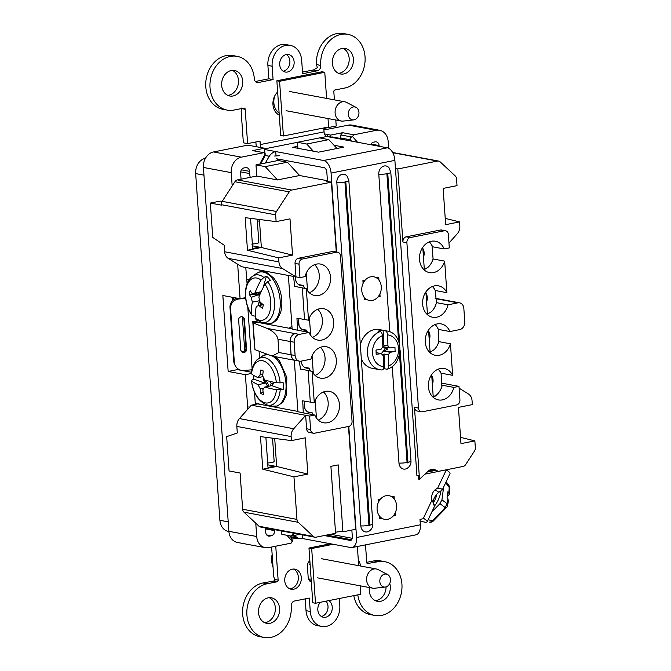 <?xml version="1.0" encoding="UTF-8"?>
<svg xmlns="http://www.w3.org/2000/svg" width="671" height="671" viewBox="0 0 671 671"><rect width="100%" height="100%" fill="white"/><g stroke="black" fill="none" stroke-linecap="round" stroke-linejoin="round"><path stroke-width="1.01" d="M272.376 557.735A25.079 19.308 44.1 0 0 272.669 561.946M272.149 554.506A25.079 19.308 44.1 0 0 273.03 567.104M309.977 562.441A2.919 1.644 78.8 0 1 309.289 562.919M310.111 564.454A4.663 2.625 78.8 0 1 309.625 564.638L310.119 564.537M310.228 581.43L311.285 581.22M353.701 119.891L343.133 121.09A9.771 7.876 -79.4 0 1 341.229 121.023A9.771 7.876 -79.4 0 1 335.097 111.478A9.771 7.876 -79.4 0 1 342.353 101.833A9.771 7.876 -79.4 0 1 344.819 101.816A9.771 7.876 -79.4 0 1 346.622 102.445L356.041 107.368A6.559 5.284 100.6 0 0 353.181 106.966A6.559 5.284 100.6 0 0 348.299 114.229A6.559 5.284 100.6 0 0 353.701 119.891A6.559 5.284 100.6 0 0 358.826 114.372A6.559 5.284 100.6 0 0 356.041 107.368M385.221 587.05L374.653 588.241A9.771 7.876 -79.4 0 1 372.749 588.173A9.771 7.876 -79.4 0 1 366.618 578.637A9.771 7.876 -79.4 0 1 373.873 568.991A9.771 7.876 -79.4 0 1 376.339 568.974A9.771 7.876 -79.4 0 1 378.142 569.595L387.561 574.527A6.559 5.284 100.6 0 0 384.701 574.124A6.559 5.284 100.6 0 0 379.82 581.388A6.559 5.284 100.6 0 0 385.221 587.05A6.559 5.284 100.6 0 0 390.346 581.531A6.559 5.284 100.6 0 0 387.561 574.527M328.01 118.549L328.597 126.995L283.405 135.987L280.688 135.475L276.863 80.772L322.055 71.78L324.772 72.292L326.601 98.411M276.863 80.772L279.581 81.275L324.772 72.292M283.405 135.987L279.581 81.275M360.109 585.817L360.704 594.263L315.504 603.254L312.795 602.743L308.962 548.039L330.434 543.762M357.358 546.496L358.7 565.67M308.962 548.039L311.68 548.543L333.151 544.273M315.504 603.254L311.68 548.543M205.527 158.146A13.563 10.929 100.6 0 0 195.664 173.596L219.912 520.293A13.563 10.929 100.6 0 0 228.4 531.44L228.886 531.524M265.196 547.653A13.563 10.929 -79.4 0 1 256.699 536.506L228.87 531.306A13.563 10.929 -79.4 0 0 237.366 542.445L265.196 547.653A13.563 10.929 -79.4 0 0 268.618 547.628L291.105 543.149L292.405 540.826L291.139 537.521L289.612 535.793M291.843 538.637L291.734 537.102M251.474 372.254L237.375 369.62L228.157 371.457L222.847 295.508L240.075 298.729L245.586 297.63M237.375 369.62L237.282 368.32M232.552 300.7L232.317 297.278M324.487 133.915L330.627 135.081L330.778 137.236M330.627 135.081L342.562 132.707L340.843 134.955A2.189 1.761 -79.4 0 0 340.834 138.016L341.388 138.645M273.894 461.48C274.221 462.143 271.94 462.663 267.058 463.049M233.248 297.446L233.416 299.92M238.255 369.058L238.306 369.796M258.587 242.508C258.905 243.17 256.632 243.69 251.742 244.076M259.492 220.86L257.362 221.279M351.503 141.111L350.337 139.794C349.742 138.847 350.17 137.907 351.612 136.968L352.46 136.498L357.551 142.244M292.405 541.455L286.962 535.299M265.448 527.951L265.758 532.388A4.521 3.64 100.6 0 0 268.585 536.104A4.521 3.64 100.6 0 0 269.734 536.095L271.252 535.785A4.521 3.64 100.6 0 0 274.607 530.627L274.54 529.654M251.34 373.487L251.541 373.864A66.974 17.672 -0.5 0 0 258.008 377.614A66.748 24.5 -26.9 0 1 260.08 374.963A66.974 55.534 -66.6 0 1 260.658 370.048A12.321 6.945 78.8 0 1 262.101 370.375A12.321 6.945 78.8 0 1 263.225 370.962A66.974 48.949 106.5 0 0 262.722 375.911A66.748 49.402 37.4 0 0 264.735 380.012A66.974 17.672 -0.5 0 0 276.385 382.73L280.134 382.873A24.223 13.646 78.8 0 0 258.243 359.035C256.054 359.186 250.87 369.285 251.34 373.487L245.385 374.67L228.157 371.457M241.057 179.182L240.629 173.101A4.521 3.64 100.6 0 1 243.984 167.943L245.511 167.641A4.521 3.64 100.6 0 1 246.651 167.633A4.521 3.64 100.6 0 1 249.486 171.34L249.637 173.546A17.203 13.865 100.6 0 0 250.283 177.345M255.768 523.204L256.699 536.506M245.385 374.67L247.792 409.167M237.66 264.24L240.075 298.729M255.366 81.485L268.836 78.801L273.08 79.597L258.31 82.533A4.521 3.64 -79.4 0 1 257.169 82.541A4.521 3.64 -79.4 0 1 254.334 78.834A27.343 22.034 -79.4 0 0 237.207 56.364A27.343 22.034 -79.4 0 0 210.518 79.186A27.343 22.034 -79.4 0 0 227.159 110.111A27.343 22.034 -79.4 0 0 234.053 110.052L243.917 108.09A1.459 1.174 -79.4 0 1 245.2 109.289L247.599 143.611L260.012 141.145L260.247 144.575A4.227 2.382 -101.2 0 0 261.136 147.586L264.542 148.224L252.606 150.598L263.804 152.686L241.317 157.165A13.563 10.929 100.6 0 0 231.26 172.648L232.183 185.951M228.87 531.306L203.422 167.448A13.563 10.929 -79.4 0 1 213.487 151.956L247.75 145.146L261.145 147.586M259.803 164.143A8.018 6.467 -79.4 0 1 260.432 162.718L265.305 153.827L264.525 156.863L260.675 163.883A5.1 4.11 -79.4 0 0 260.625 163.984M352.46 136.498L353.76 134.796L342.562 132.707M323.917 129.989L348.417 125.125A13.563 10.929 -79.4 0 1 351.839 125.091L379.669 130.3A13.563 10.929 100.6 0 0 376.246 130.325L353.76 134.796M388.643 148.249L388.165 141.438A13.563 10.929 100.6 0 0 379.669 130.3M379.165 146.286L379.115 145.565A4.521 3.64 100.6 0 0 376.28 141.849A4.521 3.64 100.6 0 0 375.139 141.858L373.613 142.16A4.521 3.64 100.6 0 0 370.719 144.71M247.087 283.841L245.779 267.494M255.349 404.378L254.51 392.334M274.624 156.033L279.388 155.714M263.804 152.686L265.305 153.827M277.601 158.977L276.603 160.805M264.542 148.224L264.911 153.533M352.233 538.301L330.66 534.267M459.115 388.182L468.45 393.978A9.042 7.289 -79.4 0 1 472.048 400.604L472.325 404.621L458.444 407.381L460.977 443.64L474.858 440.881L475.336 447.658A4.521 3.64 -79.4 0 1 474.481 451.004L465.632 464.634A4.521 3.64 -79.4 0 1 463.133 466.446L438.415 471.361L435.261 469.859A9.042 7.289 -79.4 0 0 433.793 469.381A9.042 7.289 -79.4 0 0 427.93 471.319L419.501 479.27L418.486 479.086L418.234 475.496L416.901 475.244M419.501 479.27L414.468 407.314A4.521 3.64 100.6 0 0 417.303 411.029L421.296 411.776A4.521 3.64 100.6 0 0 422.436 411.768L456.582 404.974A4.521 3.64 100.6 0 0 459.929 399.815L458.989 386.37L453.831 387.393L442.197 385.238A16.037 12.925 -79.4 0 1 437.148 394.372L435.445 395.999A15.97 12.866 100.6 0 1 433.08 397.215M429.264 241.895A15.97 12.866 100.6 0 1 432.569 246.777L444.152 248.941L449.31 247.918L448.371 234.473A4.521 3.64 100.6 0 0 445.536 230.757A4.521 3.64 100.6 0 0 444.395 230.765L410.249 237.559A4.521 3.64 100.6 0 0 406.894 242.726L418.461 408.06A4.521 3.64 100.6 0 0 421.296 411.776M445.536 230.757L441.552 230.01A4.521 3.64 100.6 0 0 440.411 230.027L406.265 236.813A4.521 3.64 100.6 0 0 402.91 241.979L397.802 168.958L395.454 168.522M336.28 251.96L331.399 182.168L326.14 181.187L327.44 180.927L327.473 181.438M288.379 275.454L292.137 329.159L297.63 330.191L296.934 318.171A16.037 12.925 -79.4 0 1 296.976 318.037M248.664 406.953L249.604 407.129M304.424 367.247L309.004 368.111L310.354 370.996M307.544 411.877L312.124 412.732L312.988 414.703M426.588 301.883A8.748 7.054 100.6 0 0 425.976 293.126M423.468 257.261A8.748 7.054 100.6 0 0 422.856 248.505M298.645 284.579L303.225 285.435L304.575 288.32M301.765 329.209L306.169 330.098A8.748 7.054 100.6 0 1 303.963 330.115A8.748 7.054 100.6 0 1 299.132 318.44M432.367 384.558A8.748 7.054 100.6 0 0 431.755 375.802M429.247 339.929A8.748 7.054 100.6 0 0 428.635 331.172M281.594 530.971L281.828 534.342L291.071 536.07L299.694 534.351M348.484 426.471L355.672 529.293L342.915 531.835L338.234 464.894L330.904 466.353L335.584 533.286L316.016 537.186A4.521 3.64 -79.4 0 1 314.875 537.194L260.566 527.037A4.521 3.64 -79.4 0 1 259.031 526.249L243.925 512.158A4.521 3.64 -79.4 0 1 242.634 509.239L240.101 473.03L229.071 470.967L226.672 436.645L237.299 432.98L236.846 426.429A9.042 7.289 -79.4 0 1 239.43 418.578L251.348 405.175L257.731 403.9L297.89 411.415M438.415 471.361L430.48 469.7M437.148 394.372A15.97 12.866 100.6 0 0 442.248 385.229M438.171 369.184A15.97 12.866 100.6 0 1 441.065 373.177L452.648 375.341A15.97 12.866 100.6 0 0 444.286 368.53A15.97 12.866 100.6 0 0 428.702 381.858A15.97 12.866 100.6 0 0 438.415 399.916A15.97 12.866 100.6 0 0 453.831 387.393M429.239 241.904A16.037 12.925 -79.4 0 1 432.51 246.794L432.074 246.819L433.072 258.821A16.037 12.925 -79.4 0 1 428.241 267.075L424.022 269.792M428.241 267.075A15.97 12.866 100.6 0 0 433.08 258.964L444.663 261.128A15.97 12.866 100.6 0 1 429.515 272.619A15.97 12.866 100.6 0 1 419.803 254.561A15.97 12.866 100.6 0 1 435.387 241.233A15.97 12.866 100.6 0 1 444.152 248.941M424.181 269.918A15.97 12.866 100.6 0 0 424.349 269.851L422.772 247.314M431.369 311.705A15.97 12.866 100.6 0 0 436.452 302.638L448.035 304.802A15.97 12.866 100.6 0 1 432.636 317.249A15.97 12.866 100.6 0 1 422.923 299.191A15.97 12.866 100.6 0 1 438.507 285.854A15.97 12.866 100.6 0 1 446.869 292.673L435.286 290.509A15.97 12.866 100.6 0 0 432.392 286.517A16.037 12.925 -79.4 0 1 435.294 290.652L436.393 302.646A16.037 12.925 -79.4 0 1 431.369 311.705L427.142 314.422M427.301 314.54A15.97 12.866 100.6 0 0 427.469 314.481L425.892 291.935M435.018 324.571A16.037 12.925 -79.4 0 1 438.264 329.394L438.851 341.489A16.037 12.925 -79.4 0 1 434.02 349.75L429.801 352.46M434.02 349.75A15.97 12.866 100.6 0 0 438.859 341.631L450.442 343.795A15.97 12.866 100.6 0 1 435.294 355.295A15.97 12.866 100.6 0 1 425.582 337.236A15.97 12.866 100.6 0 1 441.166 323.9A15.97 12.866 100.6 0 1 449.905 331.549L459.694 329.604A6.853 5.519 100.6 0 0 464.777 321.77L463.846 308.475A6.853 5.519 100.6 0 0 459.551 302.839A6.853 5.519 100.6 0 0 457.823 302.856L448.035 304.802M435.051 324.563A15.97 12.866 100.6 0 1 438.322 329.386L449.905 331.549M429.96 352.585A15.97 12.866 100.6 0 0 430.128 352.527L428.551 329.981M318.239 420.054A15.97 12.866 100.6 0 0 327.867 407.322A15.97 12.866 100.6 0 0 323.489 391.965M302.722 400.839L310.304 402.114A15.97 12.866 100.6 0 0 310.304 402.122L314.288 402.86A15.97 12.866 100.6 0 1 329.436 391.369A15.97 12.866 100.6 0 1 339.149 409.427A15.97 12.866 100.6 0 1 323.573 422.755A15.97 12.866 100.6 0 1 314.808 415.047L303.275 412.866A16.037 12.925 -79.4 0 1 303.275 412.866L302.722 400.839A16.037 12.925 -79.4 0 1 302.755 400.704M300.566 369.159A16.037 12.925 -79.4 0 1 300.491 369.008L312.082 371.315A15.97 12.866 100.6 0 0 320.453 378.134A15.97 12.866 100.6 0 0 336.028 364.806A15.97 12.866 100.6 0 0 326.316 346.748A15.97 12.866 100.6 0 0 310.925 359.186L301.128 361.141A6.853 5.527 100.6 0 1 299.4 361.149L295.408 360.402A6.853 5.527 100.6 0 1 291.122 354.774L290.191 341.472A6.853 5.527 100.6 0 1 295.274 333.646L267.066 328.396C273.391 331.289 277.031 334.896 277.979 339.216L278.91 352.51L272.124 356.075L254.963 349.658L253.093 322.91L256.708 322.197L292.111 328.798M315.118 375.433A15.97 12.866 100.6 0 0 324.747 362.692A15.97 12.866 100.6 0 0 320.369 347.335M296.934 318.171L308.509 320.193A15.97 12.866 100.6 0 1 323.657 308.702A15.97 12.866 100.6 0 1 333.37 326.76A15.97 12.866 100.6 0 1 317.786 340.088A15.97 12.866 100.6 0 1 309.054 332.447L297.63 330.191M312.451 337.387A15.97 12.866 100.6 0 0 322.088 324.647A15.97 12.866 100.6 0 0 317.71 309.289M294.787 286.492A16.037 12.925 -79.4 0 1 294.712 286.341L302.319 287.901A15.97 12.866 100.6 0 0 302.319 287.901L306.303 288.647A15.97 12.866 100.6 0 0 314.665 295.466A15.97 12.866 100.6 0 0 330.249 282.139A15.97 12.866 100.6 0 0 320.537 264.072A15.97 12.866 100.6 0 0 305.12 276.595L299.962 277.626L241.669 266.723L228.232 258.377A9.042 7.289 -79.4 0 1 224.626 251.759L224.173 245.192L212.741 237.408L210.342 203.078L220.205 201.115L222.151 201.401M309.331 292.757A15.97 12.866 100.6 0 0 318.968 280.025A15.97 12.866 100.6 0 0 314.59 264.668M307.461 332.145L306.345 330.065M438.138 369.201A16.037 12.925 -79.4 0 1 441.082 373.319L441.753 385.263L442.197 385.238M432.518 396.318L435.135 395.94M304.911 401.107A8.748 7.054 100.6 0 0 309.742 412.782A8.748 7.054 100.6 0 0 311.948 412.766L307.695 411.969M313.206 414.745L312.124 412.732M310.572 371.029L309.004 368.111M304.785 288.362L303.225 285.435M274.707 438.448L276.662 466.462L307.846 474.095L305.313 437.836L291.432 440.595L291.147 436.578A9.042 7.289 -79.4 0 1 293.73 428.727L305.657 415.324L306.597 428.769A4.521 3.64 100.6 0 0 309.423 432.485L313.416 433.231A4.521 3.64 100.6 0 0 314.556 433.223L348.702 426.429A4.521 3.64 100.6 0 0 352.057 421.271L340.491 255.928A4.521 3.64 100.6 0 0 337.664 252.212A4.521 3.64 100.6 0 0 336.523 252.221L302.378 259.014A4.521 3.64 100.6 0 0 299.023 264.181L299.962 277.626M307.846 474.095L293.965 476.855L296.943 519.396L242.634 509.239M314.875 537.194A4.521 3.64 -79.4 0 1 313.332 536.397L298.234 522.315A4.521 3.64 -79.4 0 1 296.943 519.396M337.664 252.212L333.672 251.466A4.521 3.64 100.6 0 0 332.531 251.482L298.385 258.268A4.521 3.64 100.6 0 0 295.03 263.435L295.97 276.88L282.533 268.534A9.042 7.289 -79.4 0 1 278.935 261.908L224.626 251.759M331.399 182.168L291.742 190.061L237.433 179.903A4.521 3.64 -79.4 0 0 234.934 181.715L222.193 201.342A4.521 3.64 -79.4 0 0 221.338 204.689L221.371 205.141L210.342 203.078M259.392 219.476L261.355 247.482L292.539 255.123L289.998 218.863L276.116 221.623L275.638 214.846A4.521 3.64 -79.4 0 1 276.494 211.491L289.243 191.872A4.521 3.64 -79.4 0 1 291.742 190.061M292.539 255.123L278.65 257.882L278.935 261.908M445.225 218.394L459.551 221.9L445.67 224.668L443.128 188.408L457.018 185.649L456.54 178.863A4.521 3.64 -79.4 0 0 455.248 175.945L440.142 161.854A4.521 3.64 -79.4 0 0 438.608 161.065A4.521 3.64 -79.4 0 0 437.467 161.074L397.802 168.958M448.974 243.078L457.245 233.785A9.042 7.289 -79.4 0 0 459.828 225.934L459.551 221.9M458.989 386.37L441.275 383.057M301.153 361.132A8.748 7.054 100.6 0 0 306.622 368.161A8.748 7.054 100.6 0 0 308.828 368.144L304.567 367.347M295.366 276.762A8.748 7.054 100.6 0 0 300.843 285.494A8.748 7.054 100.6 0 0 303.049 285.469L298.788 284.68M459.551 302.839L455.567 302.093A6.853 5.519 100.6 0 0 453.839 302.109L453.898 302.093A6.853 5.519 -79.4 0 1 455.626 302.084A6.853 5.519 -79.4 0 1 456.062 302.185M295.794 360.478A6.853 5.519 -79.4 0 1 295.349 360.419A6.853 5.519 -79.4 0 1 291.055 354.783L290.132 341.48A6.853 5.519 -79.4 0 1 295.215 333.655M252.489 245.854L259.409 247.146L259.459 247.859L247.465 250.249L278.65 257.882M250.568 218.335L252.673 248.488L259.409 247.146M276.116 221.623L245.192 217.647L247.465 250.249M278.046 159.061L278.146 160.495L255.995 164.898L256.775 176.054L237.433 179.903M336.976 148.484L328.824 139.627L319.572 137.899L297.479 142.294L297.899 148.299M276.662 466.462L274.775 466.831L274.724 466.127L267.804 464.827M460.541 437.366L474.858 440.881M303.393 412.782L297.916 411.759L294.309 360.218M310.304 402.122L308.098 370.568L310.304 402.114M300.491 369.008L299.283 361.132M302.319 287.901L304.525 319.446L302.311 287.901M294.712 286.341L293.529 276.418M267.066 328.396L253.093 322.91M309.054 332.447L299.258 334.393A6.853 5.527 100.6 0 0 294.175 342.218L295.106 355.521A6.853 5.527 100.6 0 0 299.4 361.149M326.584 535.081L351.629 539.761M294.301 533.344L291.071 536.07M335.525 532.346A4.521 0.822 176 0 1 342.915 531.835M291.432 440.595L260.499 436.62L262.78 469.222L293.965 476.855M314.808 415.047L309.641 416.07L251.348 405.175M299.627 175.525L277.475 179.929L265.238 166.626L287.398 162.223L299.627 175.525L327.423 180.717M277.475 179.929L256.775 176.054M265.238 166.626L255.995 164.898M287.398 162.223L278.146 160.495M313.315 151.185L306.731 144.022L297.479 142.294M328.824 139.627L306.731 144.022M261.355 247.482L259.459 247.859M274.775 466.831L262.78 469.222M265.884 437.307L267.989 467.461L274.724 466.127M306.303 288.647L308.509 320.193M312.082 371.315L314.288 402.86M309.641 416.07L310.581 429.515A4.521 3.64 100.6 0 0 313.416 433.231M452.648 375.341L450.442 343.795M446.869 292.673L444.663 261.128M246.165 371.264L246.098 370.3M244.747 350.941L242.357 316.838M432.258 470.212L428.283 471.008M316.427 418.008L315.194 400.369M313.307 373.386L312.074 355.747M310.648 335.341L309.415 317.702M307.528 290.719L306.295 273.08M431.671 374.603L433.198 396.444L435.445 395.999M299.006 325.494L298.637 320.226M304.424 402.894L304.785 408.161M246.542 349.398A2.919 2.86 -29.5 0 1 241.107 351.076A2.919 2.86 -29.5 0 1 240.755 349.893L238.65 319.857A2.919 2.86 -29.5 0 1 244.085 318.171A2.919 2.86 -29.5 0 1 244.445 319.362L246.542 349.398L245.963 348.375L243.867 318.339A2.919 2.86 150.5 0 0 243.741 317.693M251.91 369.796L243.942 370.484A9.042 8.857 -29.5 0 1 234.347 362.382L230.581 308.61A9.042 8.857 -29.5 0 1 238.935 298.972L245.67 298.394M249.293 279.606L246.593 279.094M258.327 322.499L257.035 321.845A9.042 1.644 -4 0 0 252.782 321.543L254.502 346.144A9.042 1.644 176 0 1 254.72 346.144M289.142 328.262L291.927 326.181M235.446 366.064L234.875 365.041A9.042 8.857 -29.5 0 1 233.768 361.367L230.01 307.586A9.042 8.857 -29.5 0 1 237.048 298.159M240.872 350.539A2.919 2.86 150.5 0 0 245.963 348.375M295.886 280.864L295.601 276.804M255.248 402.961L258.478 403.556A2.332 1.317 78.8 0 1 259.35 404.21M301.497 361.065L301.665 363.539M276.226 158.717L324.085 167.666A4.227 2.382 -101.2 0 1 326.836 172.271L327.44 180.927M427.117 472.09L434.464 470.631M351.176 540.189L350.145 540.39A4.227 2.382 -101.2 0 0 350.681 540.39A4.227 2.382 -101.2 0 0 352.317 536.708L351.856 530.056M345.213 139.937A11.667 9.402 -79.4 0 0 342.478 138.855A11.667 9.402 -79.4 0 0 339.534 138.88L387.385 147.821A11.516 6.492 78.8 0 1 394.884 160.377L416.934 475.747L418.234 475.496M271.629 547.024L273.684 576.515L274.733 579.492L278.13 580.13A1.459 1.174 -79.4 0 1 277.048 581.799L267.175 583.762A27.343 22.034 -79.4 0 0 246.878 610.761A27.343 22.034 -79.4 0 0 264.03 637.45A27.343 22.034 -79.4 0 0 291.206 606.173A4.521 3.64 -79.4 0 1 294.561 601.006L309.331 598.071L310.27 611.44A18.226 14.687 100.6 0 0 321.686 626.42L317.442 625.632A18.226 14.687 -79.4 0 1 306.026 610.652L305.204 598.893M326.047 601.157A8.891 7.171 -79.4 0 1 327.54 610.233A8.891 7.171 -79.4 0 1 321.359 616.448M320.738 65.624A27.343 22.034 -79.4 0 1 347.913 34.347L343.678 33.55A27.343 22.034 -79.4 0 0 316.469 64.382L320.738 65.624A4.521 3.64 -79.4 0 1 317.383 70.782L313.139 69.994L302.504 72.107M313.139 69.994A4.521 3.64 100.6 0 0 314.783 69.163L317.308 67.687L316.628 64.852M255.877 141.967L256.003 143.787A11.516 6.492 -101.2 0 0 256.431 146.723M247.599 143.611L243.363 142.822L241.157 111.319L241.912 107.888M268.836 78.801L267.897 65.431A18.226 14.687 -79.4 0 1 286.014 44.58L290.258 45.368A18.226 14.687 100.6 0 0 272.141 66.228L273.08 79.597M286.349 54.552A8.891 7.171 -79.4 0 1 289.721 63.787A8.891 7.171 -79.4 0 1 283.279 71.218A8.891 7.171 -79.4 0 1 283.229 71.227M317.383 70.782L302.613 73.726L301.682 60.348A18.226 14.687 100.6 0 0 290.258 45.368M343.107 48.337A12.975 10.459 -79.4 0 1 349.037 61.673A12.975 10.459 -79.4 0 1 339.543 73.156A12.975 10.459 -79.4 0 1 338.436 73.298M347.913 34.347A27.343 22.034 -79.4 0 1 365.066 61.036A27.343 22.034 -79.4 0 1 344.768 88.035L334.904 89.998A1.459 1.174 -79.4 0 0 333.822 91.659L334.393 99.862M335.802 120.008L336.221 125.989L323.816 128.455L324.051 131.885L260.247 144.575M269.264 597.702A12.975 10.459 -79.4 0 1 275.093 611.709A12.975 10.459 -79.4 0 1 264.6 622.663M264.03 637.45L259.786 636.653A27.343 22.034 -79.4 0 1 242.634 609.964A27.343 22.034 -79.4 0 1 262.94 582.965L273.34 581.103L274.959 580.524L274.733 579.492M386.077 586.873A12.975 10.459 -79.4 0 1 375.315 600.646M366.735 562.323L373.646 560.948A27.343 22.034 -79.4 0 1 380.549 560.889L384.793 561.686A27.343 22.034 -79.4 0 1 401.426 592.61A27.343 22.034 -79.4 0 1 374.745 615.433A27.343 22.034 -79.4 0 1 357.802 594.841M374.745 615.433L370.501 614.636A27.343 22.034 -79.4 0 1 353.802 595.63M278.13 580.13L275.756 546.202M420.113 521.241L424.735 522.105A11.516 2.122 25.3 0 0 427.133 521.895A11.516 2.122 25.3 0 0 423.971 518.574L419.987 519.371L420.365 524.806A11.516 6.492 78.8 0 1 415.911 534.854L352.107 547.544A11.516 6.492 -101.2 0 1 350.648 547.544L302.789 538.595A11.667 9.402 -79.4 0 1 299.845 538.62A11.667 9.402 -79.4 0 1 295.869 536.574L292.086 535.869M352.107 547.544A11.516 6.492 -101.2 0 0 356.561 537.496L348.794 426.412M336.599 252.019L331.08 173.068A11.516 6.492 -101.2 0 0 323.581 160.512L275.731 151.562L276.033 155.94M433.24 504.147C435.596 507.628 435.16 506.328 431.931 500.264A9.117 7.347 -79.4 0 1 437.559 488.371L441.686 488.924L442.239 489.998L438.876 492.254A9.117 5.125 -57.3 0 0 433.122 502.386M424.919 474.162L446.014 469.851M364.252 299.736L364.068 297.027A12.028 9.696 -79.4 0 1 363.103 283.33L362.91 280.57L365.192 280.117A12.028 9.696 -79.4 0 1 376.506 277.869L378.746 277.425L378.93 280.109A12.028 9.696 -79.4 0 1 379.903 293.948L380.088 296.59L377.907 297.018A12.028 9.696 -79.4 0 1 366.475 299.3L364.252 299.736L364.529 297.605M379.568 518.708L379.375 515.924A12.028 9.696 -79.4 0 1 378.419 502.277L378.226 499.543L380.465 499.098A12.028 9.696 -79.4 0 1 391.898 496.825L394.062 496.397L394.238 499.006A12.028 9.696 -79.4 0 1 395.211 512.904L395.395 515.563L393.181 516.007A12.028 9.696 -79.4 0 1 381.866 518.255L379.568 518.708L379.845 516.519M376.112 352.644L381.22 353.6L376.171 354.363L376.112 352.619A11.667 9.402 100.6 0 1 376.087 352.2A11.667 9.402 100.6 0 1 376.079 351.789L376.012 350.044L381.061 349.289L382.856 346.731L382.445 335.643C382.244 333.42 381.497 332.07 380.189 331.591L378.067 331.197A19.685 15.861 100.6 0 1 383.158 330.434L385.28 330.828A19.685 15.861 -79.4 0 1 387.058 331.029L379.341 329.587A19.685 15.861 100.6 0 0 360.344 344.978M399.757 345.045L387.763 173.537A0.545 0.445 100.6 0 0 386.882 173.714A7.289 1.325 176 0 1 378.788 174.309L389.801 331.843M378.788 174.309A7.289 5.88 -79.4 0 1 384.189 165.98A7.289 5.88 -79.4 0 1 389.029 167.8L390.799 172.237A7.289 1.325 176 0 1 387.763 173.537M407.96 462.311A7.289 1.325 -4 0 0 410.988 461.011C411.13 464.189 409.805 466.664 407.003 468.45A7.289 5.88 -79.4 0 1 405.385 469.054A7.289 5.88 -79.4 0 1 398.977 463.082A7.289 1.325 -4 0 0 407.071 462.487A0.545 0.445 100.6 0 0 407.96 462.311L400.109 350.094M392.216 366.391L398.977 463.082M361.317 358.826A19.685 15.861 100.6 0 0 372.103 368.287L379.828 369.729A19.685 15.861 -79.4 0 1 367.448 352.787A19.685 15.861 -79.4 0 1 380.189 331.591M369.822 525.141A7.289 1.325 -4 0 0 372.85 523.841C372.992 527.02 371.667 529.503 368.865 531.289A7.289 5.88 -79.4 0 1 367.247 531.893A7.289 5.88 -79.4 0 1 360.839 525.913A7.289 1.325 -4 0 0 368.941 525.318A0.545 0.445 100.6 0 0 369.822 525.141L345.817 181.883A0.545 0.445 100.6 0 0 344.936 182.059L368.941 525.318M344.936 182.059A7.289 1.325 176 0 1 336.842 182.655L360.839 525.913M336.842 182.655A7.289 5.88 -79.4 0 1 342.244 174.326A7.289 5.88 -79.4 0 1 347.083 176.137L348.853 180.583A7.289 1.325 176 0 1 345.817 181.883M302.529 534.888L302.789 538.595M350.145 540.39L324.236 535.55M264.634 149.49L265.12 149.583A11.667 9.402 -79.4 0 0 264.642 149.692M339.534 138.88L326.802 136.498A4.227 2.382 78.8 0 1 324.051 131.885M333.999 145.246L343.921 147.108L318.515 152.158L292.64 147.318L297.756 146.303M292.338 569.184A10.208 8.228 100.6 0 0 284.756 579.266A10.208 8.228 100.6 0 0 291.164 589.23A10.208 8.228 100.6 0 0 301.12 580.709A10.208 8.228 100.6 0 0 294.913 569.167A10.208 8.228 100.6 0 0 292.338 569.184M360.394 565.988A10.208 8.228 100.6 0 0 358.314 560.126M321.686 626.42A18.226 14.687 100.6 0 0 339.803 605.569L339.316 598.515M367.314 563.573L377.89 561.736A27.343 22.034 -79.4 0 1 384.793 561.686M368.027 563.699A1.459 1.174 -79.4 0 1 366.743 562.508L365.51 544.877M309.851 560.696A5.829 4.697 -79.4 0 0 307.419 566.475L308.182 577.345A5.829 4.697 -79.4 0 0 311.344 582.009M268.165 597.844A12.975 10.459 -79.4 0 1 271.436 597.819A12.975 10.459 -79.4 0 1 279.337 612.497A12.975 10.459 -79.4 0 1 266.672 623.334A12.975 10.459 -79.4 0 1 258.528 610.66A12.975 10.459 -79.4 0 1 268.165 597.844M389.75 583.418A12.975 10.459 -79.4 0 1 387.603 596.418A12.975 10.459 -79.4 0 1 377.379 601.317A12.975 10.459 -79.4 0 1 369.344 587.536M320.302 602.298A8.891 7.171 100.6 0 0 318.012 611.298A8.891 7.171 100.6 0 0 323.405 617.253A8.891 7.171 100.6 0 0 331.734 611.189A8.891 7.171 100.6 0 0 328.79 600.612M227.159 110.111L222.915 109.314A27.343 22.034 -79.4 0 1 206.282 78.39A27.343 22.034 -79.4 0 1 232.963 55.567L237.207 56.364M232.392 70.354A12.975 10.459 -79.4 0 1 238.331 83.699A12.975 10.459 -79.4 0 1 228.828 95.173A12.975 10.459 -79.4 0 1 227.721 95.324M279.262 115.102A13.63 10.988 -79.4 0 1 277.651 91.986M343.778 73.944A12.975 10.459 -79.4 0 1 340.507 73.969A12.975 10.459 -79.4 0 1 332.615 59.291A12.975 10.459 -79.4 0 1 345.28 48.463A12.975 10.459 -79.4 0 1 353.416 61.128A12.975 10.459 -79.4 0 1 343.778 73.944M233.072 95.97A12.975 10.459 -79.4 0 1 229.792 95.995A12.975 10.459 -79.4 0 1 221.9 81.317A12.975 10.459 -79.4 0 1 234.565 70.48A12.975 10.459 -79.4 0 1 242.709 83.154A12.975 10.459 -79.4 0 1 233.072 95.97M286.299 54.561A8.891 7.171 100.6 0 0 279.698 63.342A8.891 7.171 100.6 0 0 285.276 72.032A8.891 7.171 100.6 0 0 293.957 64.609A8.891 7.171 100.6 0 0 288.547 54.544A8.891 7.171 100.6 0 0 286.299 54.561M435.085 489.83L438.876 492.254M442.239 489.998L450.015 473.583A11.516 2.122 -154.7 0 0 446.307 469.91L437.559 488.371M434.649 506.001L427.133 521.895M311.294 581.38L310.405 581.556M328.924 136.892A11.667 9.402 -79.4 0 1 330.736 136.741M265.28 163.053L269.281 156.251L265.129 155.471M269.281 156.251A11.667 9.402 -79.4 0 1 275.731 151.562L265.12 149.583M295.869 536.574L294.703 535.349M348.853 180.583L372.85 523.841M363.64 282.306L362.91 280.57M378.746 277.425L377.379 278.49M380.088 296.59L378.847 295.802M378.939 501.262L378.226 499.543M394.062 496.397L392.728 497.429M395.395 515.563L394.145 514.766M289.704 588.777A10.208 8.228 100.6 0 0 298.15 580.155A10.208 8.228 100.6 0 0 293.395 569.058M447.297 496.154A91.449 48.354 -172.4 0 0 448.589 495.299L449.377 494.141L449.822 488.53A4.521 4.521 0 0 0 448.941 485.578L446.131 481.795M433.189 521.115A4.521 4.521 0 0 1 429.105 522.088L429.063 522.08A4.521 3.137 -75.7 0 0 429.105 522.088A4.521 3.137 -75.7 0 0 432.158 520.746A4.521 0.864 48.9 0 0 433.189 521.115L446.634 507.385A4.521 1.694 -140.4 0 1 445.091 507.536L447.062 503.695A4.521 2.768 12.5 0 1 447.565 505.481L448.547 500.348L447.054 497.941L447.876 491.801L449.377 494.141M448.798 492.774A78.222 36.62 78.3 0 0 449.218 487.465A4.521 2.81 -36.6 0 0 448.941 485.578M431.847 511.939L439.966 503.644L441.937 499.794L443.632 487.062M434.632 505.884A20.415 11.491 -57.3 0 0 440.872 491.306M260.658 370.048L263.217 371.021M280.134 382.873L283.12 382.629A25.28 14.242 78.8 0 1 283.179 389.666L276.444 389.759A66.974 17.672 179.5 0 1 264.793 387.041A66.748 24.5 153.1 0 0 262.839 389.666A66.974 48.949 106.5 0 0 263.426 394.355A12.321 6.945 78.8 0 1 260.868 393.441A66.974 55.534 -66.6 0 1 260.205 388.727A66.748 49.402 -142.6 0 1 258.067 384.642A66.974 17.672 179.5 0 1 251.6 380.893L251.399 380.583C253.143 393.567 258.469 401.728 267.394 405.058L272.04 406.148A26.261 14.796 78.8 0 0 286.064 386.79A26.261 14.796 78.8 0 0 272.594 356.158M263.074 391.847L260.868 393.441M263.686 388.492L260.205 388.727M260.08 374.963L262.856 374.233M251.541 373.864A21.514 12.12 78.8 0 1 263.812 361.065A21.514 12.12 78.8 0 1 276.385 382.73M276.444 389.759A21.514 12.12 78.8 0 1 264.173 402.566A21.514 12.12 78.8 0 1 251.6 380.893L252.137 379.895L253.864 379.207A25.28 14.242 78.8 0 1 253.68 375.634A25.28 14.242 78.8 0 1 253.68 375.391M258.067 384.642L265.162 383.233L253.864 379.207M265.162 383.233L262.998 378.956L263.711 378.016M263.04 376.616L258.008 377.614M283.179 389.666L271.881 385.632L264.793 387.041M273.651 382.202L273.986 382.881L271.881 385.632M263.946 378.494L267.586 386.488M263.703 378.813L262.998 378.956M273.843 382.587A7.918 4.462 78.8 0 1 273.827 383.091M270.187 385.968A5.016 2.827 78.8 0 1 271.881 383.443A5.016 2.827 78.8 0 1 272.98 383.485L273.407 383.636M264.584 379.727A7.918 4.462 78.8 0 0 264.651 380.516L265.439 380.793A5.016 2.827 78.8 0 1 268.417 386.32M270.522 381.531L271.21 383.837M264.651 380.516L265.901 380.348M255.307 316.477A25.28 14.242 78.8 0 1 255.064 316.15L252.95 315.764L251.776 315.06L251.432 313.994A66.974 40.965 -43.1 0 1 252.346 302.143A66.748 55.081 -106.1 0 1 251.315 297.328A66.974 40.352 -168.8 0 1 249.218 294.275L258.553 294.72L255.97 293.16L259.207 292.413L252.338 293.722A66.748 2.65 -12.8 0 1 254.955 292.959A66.974 40.965 -43.1 0 1 261.061 280.075L263.829 277.459L266.421 276.133A25.28 14.242 78.8 0 1 270.363 280.344L267.763 281.669L264.995 284.286A21.514 12.12 78.8 0 1 269.834 311.579A21.514 12.12 78.8 0 1 255.366 318.213L256.037 319.606L261.615 322.39L266.253 323.481A26.261 14.796 78.8 0 0 279.404 294.93A26.261 14.796 78.8 0 0 256.33 273.583C258.637 272.2 261.078 270.22 267.88 273.105L273.726 278.138C277.291 282.625 279.74 288.195 281.065 294.846C282.273 301.296 282.122 307.192 280.604 312.543L277.064 319.547C273.5 323.254 269.893 324.563 266.253 323.481M249.218 294.275A12.321 6.945 78.8 0 1 250.216 290.769A66.974 33.776 20.1 0 0 252.338 293.722M264.995 284.286A66.974 40.965 136.9 0 0 258.889 297.178A66.748 55.081 73.9 0 0 260.046 301.967A66.974 33.776 20.1 0 0 263.309 304.793A12.321 6.945 78.8 0 1 262.319 308.291A66.974 40.352 -168.8 0 1 259.023 305.573A66.748 2.65 167.2 0 0 256.288 306.353A66.974 40.965 136.9 0 0 255.366 318.213M263.208 304.709L259.023 305.573M251.315 297.328L258.553 294.72M251.432 313.994A21.514 12.12 78.8 0 1 246.593 286.71A21.514 12.12 78.8 0 1 261.061 280.075M260.474 305.271L259.442 300.734L257.983 305.867M255.307 315.303L255.064 316.15M259.442 300.734L252.346 302.143M254.955 292.959L261.128 291.734M266.421 276.133L263.175 287.574M261.053 291.902L258.352 292.682L259.191 296.372M260.566 302.445L261.178 305.129M258.352 292.682L255.97 293.16M262.504 304.852L262.671 304.257M262.126 304.928A7.918 4.462 78.8 0 1 260.885 303.518L261.069 302.889M260.398 293.386A5.016 2.827 78.8 0 1 260.264 293.261L259.534 292.472A7.918 4.462 78.8 0 0 258.889 294.737L259.551 295.441M261.455 303.225L260.885 303.518M258.889 294.737L259.811 294.779M376.506 277.869A12.028 9.696 -79.4 0 1 378.93 280.109M363.103 283.33A12.028 9.696 -79.4 0 1 365.192 280.117M366.475 299.3A12.028 9.696 -79.4 0 1 364.068 297.027M379.903 293.948A12.028 9.696 -79.4 0 1 377.907 297.018M391.898 496.825A12.028 9.696 -79.4 0 1 394.238 499.006M378.419 502.277A12.028 9.696 -79.4 0 1 380.465 499.098M381.866 518.255A12.028 9.696 -79.4 0 1 379.375 515.924M395.211 512.904A12.028 9.696 -79.4 0 1 393.181 516.007M384.575 368.773L384.03 354.036L388.274 354.833L388.685 365.913C388.652 368.094 387.989 369.184 386.697 369.167L384.575 368.773A19.685 15.861 100.6 0 1 383.015 369.218M381.606 369.939L379.828 369.729A19.685 15.861 -79.4 0 0 381.606 369.939C382.889 369.956 383.552 368.865 383.586 366.676L383.183 355.596L381.22 353.6M382.764 344.206L383.703 345.171L387.947 345.959L387.536 334.879A16.037 12.925 -79.4 0 1 398.591 348.819A16.037 12.925 -79.4 0 1 388.685 365.913M383.158 330.434L383.703 345.171M385.28 330.828C386.588 331.298 387.335 332.648 387.536 334.879M387.058 331.029C404.143 333.261 404.043 364.328 387.318 369.125L386.697 369.167M384.03 354.036L383.04 355.454M387.947 345.959L389.91 347.955L383.636 346.781L387.695 349.088L385.313 348.643L381.287 353.667M382.839 346.462L385.313 348.643M389.91 347.955L394.959 347.192L395.118 351.512L390.061 352.275L383.795 351.101L387.695 349.088M388.274 354.833L390.061 352.275M383.795 351.101L395.118 351.512M279.119 113.022A14.141 11.399 -79.4 0 1 274.993 95.45M311.243 580.566A14.141 11.399 -79.4 0 1 308.249 577.924M219.912 520.293L228.207 521.845M203.967 175.148L195.664 173.596M327.381 136.607L327.23 134.443M340.834 138.016L350.337 139.794M340.843 134.955L351.612 136.968M269.734 536.095L267.528 535.684M271.252 535.785L266.706 534.938M265.515 528.924L274.607 530.627M249.637 173.546L240.688 171.877M249.486 171.34L241.434 169.838M203.422 167.448L231.26 172.648M241.317 157.165L213.487 151.956M260.432 162.718L260.675 163.883M348.417 125.125L376.246 130.325M379.115 145.565L371.063 144.055M418.461 408.06L414.468 407.314M406.894 242.726L402.91 241.979M301.908 329.302L306.169 330.098L307.243 332.103M435.261 469.859L432.258 469.297M457.823 302.856L453.839 302.109M453.898 302.093L435.211 298.603M291.055 354.783L278.91 352.51M290.132 341.48L277.979 339.216M295.274 333.646L299.258 334.393M313.332 536.397L259.031 526.249M298.234 522.315L243.925 512.158M291.147 436.578L236.846 426.429M293.73 428.727L239.43 418.578M282.533 268.534L228.232 258.377M275.638 214.846L221.338 204.689M276.494 211.491L222.193 201.342M289.243 191.872L234.934 181.715M437.467 161.074L392.745 152.711M294.175 342.218L290.191 341.472M295.106 355.521L291.122 354.774M310.581 429.515L306.597 428.769M336.523 252.221L332.531 251.482M302.378 259.014L298.385 258.268M299.023 264.181L295.03 263.435M410.249 237.559L406.265 236.813M444.395 230.765L440.411 230.027M252.111 368.933L247.809 307.402M256.918 320.26L257.035 321.845M233.768 361.367L234.347 362.382M230.01 307.586L230.581 308.61M238.935 298.972L238.65 298.461M243.867 318.339L244.445 319.362M259.09 351.277L259.568 358.079M256.104 82.122L258.31 82.533M277.048 581.799L273.34 581.103M267.175 583.762L262.94 582.965M331.08 173.068L394.884 160.377M420.365 524.806L356.561 537.496M431.931 500.264L423.175 518.742M387.385 147.821L323.581 160.512M326.802 136.498L319.664 137.916M297.479 142.327L264.584 148.87M292.036 539.081L297.01 538.092M377.89 561.736L373.646 560.948M245.2 109.289L241.803 108.652M310.472 581.598L311.327 581.757M386.882 173.714L398.574 341.002M399.513 354.447L407.071 462.487M272.141 66.228L267.897 65.431M310.27 611.44L306.026 610.652M441.937 499.794L447.062 503.695A78.222 36.62 78.3 0 0 447.985 498.905M445.695 482.709L449.218 487.465A4.521 1.979 3.2 0 1 449.822 488.53M428.157 519.731L432.158 520.746A78.222 47.213 147.4 0 0 445.091 507.536L439.966 503.644M433.307 502.73A13.126 7.381 -57.3 0 0 436.704 494.284M280.201 389.91A24.223 13.646 78.8 0 1 267.394 405.058M258.243 359.035L262.109 356.251A26.261 14.796 78.8 0 1 267.486 354.573M265.439 380.793L266.429 380.499M272.98 383.485L273.693 383.275M251.776 315.06C243.498 303.778 242.952 282.81 252.455 276.368A24.223 13.646 78.8 0 1 263.829 277.459M267.763 281.669A24.223 13.646 78.8 0 1 274.179 309.289A24.223 13.646 78.8 0 1 261.615 322.39M383.586 366.676A16.037 12.925 -79.4 0 1 372.531 352.736A16.037 12.925 -79.4 0 1 382.445 335.643M344.819 101.816L289.662 91.499M341.229 121.023L286.072 110.707M376.339 568.974L321.183 558.658M372.749 588.173L317.593 577.865M274.171 461.682L272.527 438.163M258.855 242.709L257.211 219.191M455.626 302.084L435.169 298.26M295.349 360.419L272.124 356.075M438.608 161.065L392.619 152.468M342.478 138.855L331.868 136.867M299.845 538.62L290.577 536.884M390.799 172.237L410.988 461.011M446.634 507.385A4.521 4.521 0 0 0 447.565 505.481M262.109 356.251L266.932 354.355M275.043 356.62L279.505 360.805L286.844 377.513L286.383 395.219L282.843 402.214L277.341 406.022L272.04 406.148M271.881 383.443L273.835 382.839M252.455 276.368L256.33 273.583"/></g></svg>
